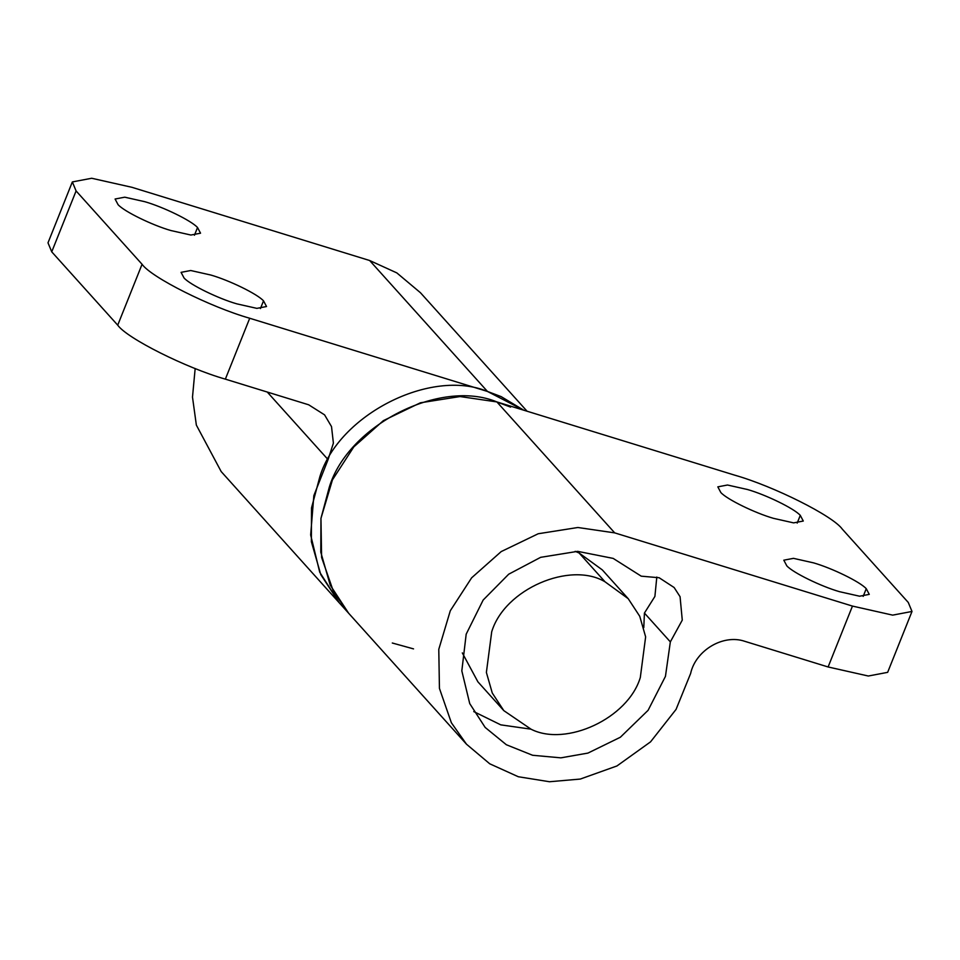 <?xml version="1.0" encoding="UTF-8"?>
<svg xmlns="http://www.w3.org/2000/svg" width="960" height="960" viewBox="0 0 960 960"><rect width="100%" height="100%" fill="white"/><g stroke="black" fill="none" stroke-linecap="round" stroke-linejoin="round"><path stroke-width="1.44" d="M605.004 581.784C570.396 561.024 504.588 588.936 491.712 631.776L486.384 672.444L492.276 693.024L503.808 710.628L531.084 729.228C566.016 747.012 628.056 718.38 640.308 677.532L645.636 636.864L639.744 616.284L628.212 598.68L605.004 581.784L579.084 552.972L575.184 551.34M118.092 204.696L115.08 199.02L124.752 197.184L144.852 201.708C163.212 206.964 191.22 220.56 197.532 227.52L200.544 233.196L190.872 235.032L170.772 230.508C152.412 225.252 124.404 211.656 118.092 204.696M184.08 278.028L181.068 272.352L190.728 270.516L210.84 275.04C229.2 280.296 257.208 293.892 263.52 300.852L266.532 306.528L256.86 308.364L236.76 303.84C218.4 298.584 190.392 284.988 184.08 278.028M76.092 190.944L51.732 251.832L48 242.82L72.348 181.932L76.092 190.944L142.068 264.276C151.248 277.404 210.444 307.092 249.72 318.252L487.464 391.452L523.776 410.208L501.156 396.624L487.464 391.452C430.824 367.908 338.664 414.744 319.884 476.628L311.532 507.864L311.364 541.692L320.784 574.608L339.228 602.784L221.184 471.576L196.356 425.1L192.492 397.104L195.168 368.52M527.076 411.228L420.456 292.728L396.816 272.892L369.636 260.508L131.892 187.296L91.692 178.26L72.348 181.932M339.24 602.796L319.716 572.208L310.656 534.948L313.848 495.612L328.068 459.6L333.396 443.124L331.512 426.588L324.576 414.864L308.688 404.796L225.36 379.14C186.096 367.968 126.888 338.292 117.72 325.164L142.068 264.276M51.732 251.832L117.72 325.164M720.84 492.54L717.828 486.852L727.488 485.016L747.6 489.54C765.96 494.808 793.968 508.404 800.28 515.364L803.292 521.04L793.62 522.876L773.52 518.352C755.148 513.096 727.14 499.488 720.84 492.54M786.816 565.86L783.804 560.184L793.476 558.348L813.576 562.872C831.936 568.128 859.944 581.736 866.256 588.696L869.268 594.372L859.596 596.208L839.496 591.684C821.136 586.428 793.128 572.82 786.816 565.86M670.344 641.88L682.272 620.112L680.064 596.688L674.136 587.52L659.136 577.74L641.232 576.168L613.188 558.408L577.656 551.352L540.648 557.328L508.704 574.2L483.156 600.048L466.188 634.164L461.82 670.872L469.728 703.584L485.148 727.416L506.34 744.732L532.596 755.268L560.88 757.848L587.952 753.084L620.352 737.244L648.084 710.328L665.448 676.368L670.344 641.88L644.424 613.068L654.9 596.436L656.808 577.044M842.28 529.116C833.112 515.988 773.904 486.3 734.64 475.14L496.884 401.928L460.056 396.552L420.384 402.804L383.376 420.636L353.82 446.868L332.472 479.808L320.952 518.376L321.612 557.472L333.54 591.792L348.66 613.26L466.488 744.204L489.744 763.8L518.304 776.736L549.492 781.74L580.284 779.064L616.944 765.96L650.556 741.852L676.068 709.392L690.624 673.488C695.628 650.292 723.252 633.888 744.78 641.316L828.108 666.972L852.456 606.084L892.668 615.132L912 611.46L908.268 602.448L842.28 529.116M912 611.46L887.652 672.348L868.308 676.02L828.108 666.972M852.456 606.084L614.712 532.884L577.884 527.496L538.212 533.748L501.204 551.58L471.636 577.812L450.3 610.752L438.78 649.332L439.44 688.416L451.368 722.748L466.488 744.204M462.312 652.908L477.888 681.816L503.808 710.628M628.212 598.68L602.292 569.88L579.084 552.972M510.576 407.1L496.884 401.928C440.256 378.384 348.096 425.22 329.316 487.104L320.964 518.34L320.784 552.168L330.204 585.084L348.66 613.26L339.228 602.784M392.292 643.008L413.532 648.888M473.76 711.588L500.772 724.86L530.904 729.156M643.788 627.588L644.424 613.068M194.448 235.236L197.532 227.52M260.436 308.568L263.52 300.852M249.72 318.252L225.36 379.14M267.264 392.04L328.068 459.6M369.636 260.508L487.464 391.452M797.196 523.08L800.28 515.364M863.172 596.4L866.256 588.696M614.712 532.884L496.884 401.928"/></g></svg>
